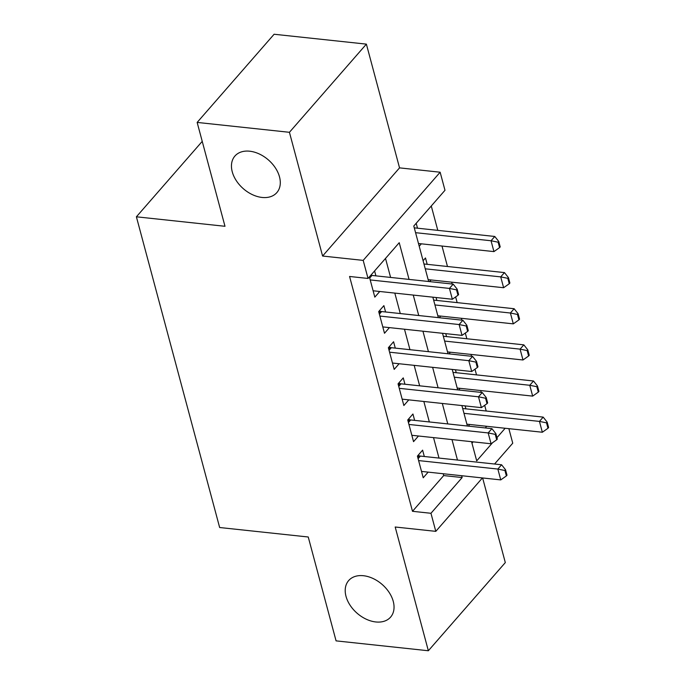 <?xml version="1.0" encoding="UTF-8"?>
<svg xmlns="http://www.w3.org/2000/svg" width="685" height="685" viewBox="0 0 685 685"><rect width="100%" height="100%" fill="white"/><g stroke="black" fill="none" stroke-linecap="round" stroke-linejoin="round"><path stroke-width="1.03" d="M363.427 575.717A27.811 19.077 41.1 0 1 389.157 592.448A27.811 19.077 41.1 0 1 390.578 617.134A27.811 19.077 41.1 0 1 375.825 621.963A27.811 19.077 41.1 0 1 350.095 605.24A27.811 19.077 41.1 0 1 348.674 580.555A27.811 19.077 41.1 0 1 363.427 575.717M249.683 151.205A27.811 19.077 41.1 0 1 275.404 167.928A27.811 19.077 41.1 0 1 276.834 192.613A27.811 19.077 41.1 0 1 262.072 197.451A27.811 19.077 41.1 0 1 236.342 180.72A27.811 19.077 41.1 0 1 234.921 156.034A27.811 19.077 41.1 0 1 249.683 151.205M508.861 428.656L512.748 443.186L494.561 464.019M202.229 141.375L136.392 216.802L219.654 527.519L308.241 536.997L336.07 640.869L428.348 650.75L505.307 562.582L482.634 477.959M136.392 216.802L224.988 226.29L197.152 122.418L274.103 34.25L366.381 44.131L289.43 132.299L322.592 256.036L363.187 260.386L440.147 172.218L444.985 190.284L413.791 226.024L428.656 281.501M322.592 256.036L399.543 167.868L366.381 44.131M399.543 167.868L440.147 172.218M486.204 411.017L484.68 405.323M481.221 392.411L480.724 390.553M476.52 374.883L474.996 369.189M471.537 356.277L471.04 354.428M466.845 338.758L465.312 333.064M461.853 320.152L461.356 318.294M457.16 302.624L455.636 296.93M452.177 284.018L451.68 282.169M447.476 266.499L441.996 246.035M437.801 230.374L431.267 205.997M197.152 122.418L289.43 132.299M424.315 456.501L422.611 450.148L417.413 456.099L423.219 477.779L428.151 472.128M414.639 420.376L412.935 414.014L407.738 419.974L413.543 441.654L418.475 436.002M404.955 384.242L403.251 377.889L398.053 383.84L403.859 405.52L408.791 399.869M395.279 348.117L393.575 341.755L388.369 347.715L394.183 369.395L399.107 363.744M385.595 311.983L383.891 305.63L378.694 311.581L384.499 333.261L389.431 327.61M417.507 228.199L416.189 223.276M427.192 264.324L425.488 257.971L423.082 260.72M436.867 300.458L436.08 297.513M446.551 336.583L445.764 333.646M456.236 372.717L455.448 369.772M471.974 443.178L473.129 441.851M485.271 427.937L486.71 426.284M419.211 246.266L421.343 243.826M429.589 281.603L431.028 279.959M439.273 317.729L440.703 316.085M448.949 353.862L450.387 352.218M458.633 389.988L460.072 388.344M465.911 408.842L465.124 405.905M468.309 426.121L469.747 424.469M409.065 279.403L399.227 242.704L368.033 278.452L349.573 276.475L412.498 511.31L443.7 475.57L443.212 473.746M439.008 458.077L433.528 437.612M429.332 421.943L423.844 401.487M419.648 385.818L414.168 365.353M409.964 349.684L404.484 329.228M400.288 313.559L394.808 293.094M390.604 277.425L385.509 258.416M369.395 276.886L374.815 297.136L379.747 291.485M375.911 275.858L374.592 270.926M482.42 477.942L435.797 531.354L395.194 527.005L428.348 650.75M435.797 531.354L430.959 513.288L462.152 477.548L461.664 475.715M412.498 511.31L430.959 513.288M368.033 278.452L363.187 260.386M471.571 441.688L476.709 460.868L492.532 442.741M496.95 437.672L505.17 428.262M432.851 297.17L438.332 317.634M442.527 333.295L448.016 353.76M452.211 369.429L457.691 389.885M461.896 405.554L467.375 426.019M457.469 460.055L451.98 439.59M447.784 423.921L442.304 403.456M438.1 387.796L432.62 367.331M428.425 351.662L422.945 331.197M418.74 315.537L413.26 295.072M443.7 475.57L462.152 477.548M457.982 295.269L458.608 294.559L457.152 289.138L456.527 289.849L457.982 295.269L452.348 299.259L373.111 290.774M370.208 279.934L449.446 288.419L453.187 284.129L457.152 289.138M370.893 275.173A4.35 2.98 -138.9 0 0 371.981 275.438L453.187 284.129M452.348 299.259L449.446 288.419L456.527 289.849M418.475 243.517L493.945 251.6L491.042 240.76L415.572 232.677M498.123 242.199L499.579 247.61L500.204 246.9L498.748 241.48L498.123 242.199L491.042 240.76L494.784 236.471L414.279 227.848M493.945 251.6L499.579 247.61M498.748 241.48L494.784 236.471M467.658 331.403L468.283 330.684L466.836 325.264L466.211 325.983L467.658 331.403L462.032 335.385L382.795 326.908M379.892 316.068L459.121 324.544L462.872 320.255L466.836 325.264M379.344 310.827L380.5 311.273A4.35 2.98 -138.9 0 0 381.665 311.564L462.872 320.255M462.032 335.385L459.121 324.544L466.211 325.983M477.342 367.528L477.967 366.817L476.512 361.397L475.887 362.108L477.342 367.528L471.708 371.518L392.479 363.033M389.577 352.193L468.805 360.678L472.547 356.388L476.512 361.397M389.029 346.961L390.176 347.406A4.35 2.98 -138.9 0 0 391.341 347.697L472.547 356.388M471.708 371.518L468.805 360.678L475.887 362.108M487.026 403.662L487.643 402.943L486.196 397.523L485.571 398.242L487.026 403.662L481.392 407.643L402.155 399.158M399.252 388.326L478.49 396.803L482.231 392.514L486.196 397.523M398.713 383.086L399.86 383.531A4.35 2.98 -138.9 0 0 401.025 383.823L482.231 392.514M481.392 407.643L478.49 396.803L485.571 398.242M496.702 439.787L497.327 439.076L495.871 433.656L495.255 434.367L496.702 439.787L491.068 443.769L411.839 435.292M408.936 424.452L488.165 432.937L491.907 428.647L495.871 433.656M408.388 419.22L409.544 419.665A4.35 2.98 -138.9 0 0 410.7 419.956L491.907 428.647M491.068 443.769L488.165 432.937L495.255 434.367M428.159 279.651L503.621 287.726L500.718 276.886L425.248 268.811M507.808 278.324L509.255 283.744L509.88 283.025L508.433 277.613L507.808 278.324L500.718 276.886L504.468 272.596L423.955 263.982M503.621 287.726L509.255 283.744M508.433 277.613L504.468 272.596M437.835 315.776L513.305 323.859L510.402 313.019L434.932 304.936M517.483 314.449L518.939 319.869L519.564 319.159L518.108 313.739L517.483 314.449L510.402 313.019L514.144 308.729L433.639 300.107M513.305 323.859L518.939 319.869M518.108 313.739L514.144 308.729M447.519 351.91L522.989 359.985L520.086 349.144L444.616 341.07M527.167 350.583L528.615 356.003L529.24 355.284L527.792 349.864L527.167 350.583L520.086 349.144L523.828 344.855L443.323 336.241M522.989 359.985L528.615 356.003M527.792 349.864L523.828 344.855M457.195 388.035L532.665 396.118L529.762 385.278L454.292 377.195M536.852 386.708L538.299 392.128L538.924 391.418L537.468 385.998L536.852 386.708L529.762 385.278L533.504 380.988L452.999 372.366M532.665 396.118L538.299 392.128M537.468 385.998L533.504 380.988M506.386 475.921L507.011 475.202L505.556 469.782L504.931 470.501L506.386 475.921L500.752 479.902L421.523 471.417M418.612 460.585L497.849 469.062L501.591 464.772L505.556 469.782M418.073 455.345L419.22 455.79A4.35 2.98 -138.9 0 0 420.384 456.082L501.591 464.772M500.752 479.902L497.849 469.062L504.931 470.501M466.879 424.169L542.349 432.244L539.446 421.403L463.976 413.329M546.527 422.842L547.983 428.262L548.608 427.543L547.152 422.123L546.527 422.842L539.446 421.403L543.188 417.114L462.683 408.5M542.349 432.244L547.983 428.262M547.152 422.123L543.188 417.114M369.703 278.041L371.981 275.438M379.387 314.175L381.665 311.564M379.053 312.934L380.5 311.273M389.063 350.3L391.341 347.697M388.729 349.059L390.176 347.406M398.747 386.434L401.025 383.823M398.413 385.193L399.86 383.531M408.431 422.559L410.7 419.956M408.097 421.318L409.544 419.665M418.107 458.693L420.384 456.082M417.773 457.452L419.22 455.79"/></g></svg>
